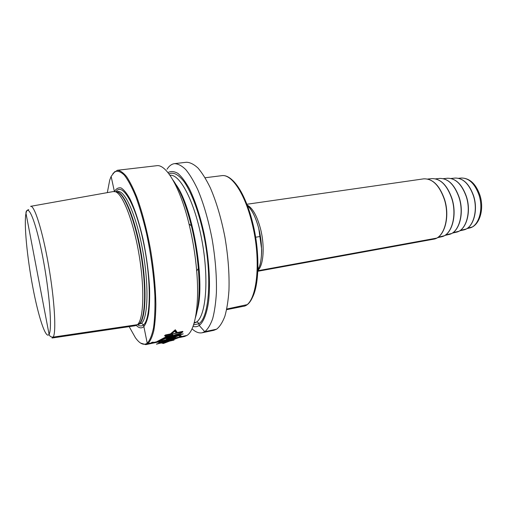 <?xml version="1.0" encoding="UTF-8"?>
<svg xmlns="http://www.w3.org/2000/svg" width="507" height="507" viewBox="0 0 507 507"><rect width="100%" height="100%" fill="white"/><g stroke="black" fill="none" stroke-linecap="round" stroke-linejoin="round"><path stroke-width="0.76" d="M112.953 173.381L117.364 170.276C120.172 170.479 123.245 172.595 126.573 176.626C130.001 181.779 133.461 188.724 136.96 197.464C142.245 212.078 146.732 229.234 150.421 248.943C153.76 268.824 155.573 287.241 155.864 304.194C155.744 314.613 155.06 323.453 153.798 330.71C152.252 336.914 150.287 341.224 147.905 343.645L147.226 343.201L143.525 324.848L141.478 323.289L137.441 324.67L53.197 337.111C51.036 337.237 49.661 336.306 49.078 334.316L25.99 213.32C25.819 211.394 26.738 210.164 28.747 209.632C26.738 210.164 25.819 211.394 25.99 213.32C28.018 202.559 35.889 221.458 42.677 256.688C49.509 291.842 52.373 329.322 49.078 334.316C45.89 339.886 38.355 316.767 32.727 286.797C27.061 256.884 23.848 223.568 25.99 213.32L37.347 272.829M117.364 170.276L156.663 165.713C166.138 163.907 180.156 187.286 189.022 223.967C192.78 239.437 195.334 255.103 196.691 270.966C199.606 304.961 195.132 330.551 187.007 335.419L184.51 336.49L145.794 344.646L147.905 343.645L187.007 335.419M167.012 169.262C169.154 165.89 171.658 164.015 174.522 163.641C178.02 163.742 181.753 165.707 185.714 169.528C189.751 174.427 193.744 181.075 197.698 189.46C203.605 203.491 208.409 220.025 212.103 239.063C215.361 258.278 216.793 276.157 216.4 292.685C215.792 302.863 214.55 311.532 212.667 318.694C210.468 324.848 207.838 329.176 204.771 331.679L202.103 332.782C198.896 333.391 195.537 332.072 192.026 328.821M174.522 163.641L186.418 162.259C190.049 162.341 193.915 164.274 198.009 168.051C202.16 172.9 206.26 179.484 210.304 187.799C216.337 201.71 221.198 218.118 224.893 237.016C228.131 256.098 229.487 273.856 228.961 290.296C228.258 300.423 226.902 309.055 224.893 316.197C222.567 322.338 219.804 326.673 216.597 329.195L213.821 330.317L202.103 332.782M172.957 180.048C179.915 189.542 186.056 204.803 191.38 225.824C194.796 239.855 197.115 254.07 198.332 268.463C199.961 290.086 198.985 306.507 195.404 317.718M140.623 343.1L145.794 344.646M129.184 326.641L135.394 337.706C139.78 343.809 143.722 345.641 147.226 343.201C149.863 340.425 151.961 335.304 153.526 327.833C154.717 319.068 155.18 308.465 154.908 296.031C153.881 275.814 151.08 254.882 146.504 233.252C143.272 219.645 139.736 207.515 135.895 196.862C131.997 187.375 128.17 180.162 124.424 175.232C120.824 171.702 117.592 170.529 114.728 171.708L111.128 176.417L114.392 191.488L111.128 176.417L109.708 180.162L107.326 192.628M114.449 191.494C116.312 188.528 118.53 187.349 121.116 187.958C123.866 189.662 126.782 193.256 129.874 198.744C134.666 208.561 139 221.8 142.879 238.455C146.479 255.604 148.709 272.221 149.565 288.299C149.812 298.236 149.483 306.767 148.583 313.896C147.379 320.031 145.743 324.315 143.671 326.755C141.491 328.574 139.032 328.143 136.288 325.456M30.731 206.311L113.315 191.557L115.476 191.747C122.89 194.124 133.658 221.876 139.197 255.528C144.787 289.161 143.614 319.473 137.441 324.67L135.198 325.754L52.202 337.998M193.028 326.407C195.227 327.072 197.293 326.768 199.226 325.488L198.82 323.745C198.421 322.547 197.61 322.008 196.393 322.135L194.263 322.566M167.944 172.57C170.954 170.992 174.281 171.271 177.919 173.407C181.677 176.651 185.486 181.753 189.352 188.699C195.201 200.677 200.126 215.684 204.131 233.727C208.954 257.645 210.595 282.564 208.694 300.613C206.97 313.465 203.624 321.97 199.226 325.488L204.771 331.679L216.597 329.195M170.941 336.388L176.354 334.36L177.868 334.943M167.773 337.58L156.555 341.788L160.104 342.669M172.323 340.089L181.829 336.471L178.876 335.33M161.087 342.922L163.805 343.195L168.47 341.376L174.04 340.096L171.233 340.317L180.815 336.68L177.925 335.571L183.23 333.821L176.886 335.146L175.84 334.721L171.841 336.198L165.168 337.725L168.736 337.377L157.62 341.56L161.08 342.466L156.486 344.19L161.087 342.922L163.393 343.486L169.515 341.154M166.613 337.776L165.719 337.611L182.932 334.012L174.459 336.369L177.678 336.014L176.715 336.477L166.854 338.543L171.784 337.199L167.487 337.858L173.305 336.375L166.613 337.776M165.555 339.867L175.479 337.142L166.803 338.651L166.524 339.044L167.944 339.012L165.555 339.867L174.446 337.706L175.428 336.933L166.695 338.226L166.48 338.847L168.178 338.568L167.931 338.936L165.555 339.867L167.931 338.936L168.185 338.562L166.48 338.841L166.702 338.22L175.428 336.933L174.446 337.706L165.555 339.867M170.06 338.372L173.071 337.827L170.06 338.372M164.743 340.381L166.619 339.982C164.94 340.9 173.02 339.202 173.4 338.543L164.743 340.381M168.533 339.563L171.543 338.929L168.533 339.563M160.941 342.377L172.437 339.715L172.507 339.354L163.755 340.951L162.848 341.445L163.869 341.255L160.941 342.377M166.233 340.78L169.611 340.127L166.233 340.78M160.218 342.7L173.552 340.184L156.549 344.057L160.218 342.7M159.908 341.566L156.555 341.781L167.392 336.173M178.521 334.043L181.829 336.471L175.08 338.473M170.295 334.17L175.092 330.418L177.216 332.731M166.689 337.402L171.569 336.382L167.19 336.749L172.9 334.912L166.214 336.306L165.155 335.602L182.349 332.028L180.441 333.34L174.155 335.235L177.475 335.254L176.582 335.97L166.721 338.036L166.689 337.402M165.44 339.969L164.737 340.343L166.613 339.95C165.396 340.533 172.215 339.126 173.394 338.511L165.44 339.969L173.394 338.511C172.215 339.126 165.396 340.533 166.613 339.95L164.737 340.343L165.44 339.969M163.786 340.843L162.766 341.059L163.786 340.843M172.443 339.012L163.717 340.774L172.285 339.056M171.036 339.221L180.809 336.68L177.583 334.328L180.695 333.378L182.824 331.927L182.571 331.616L176.24 332.934L174.776 331.299L171.201 333.98L165.326 335.197L164.598 335.716L165.84 336.496L168.349 335.97L157.62 341.56L160.884 341.357M165.783 340.431L169.515 339.646L165.783 340.431M171.537 338.904L168.527 339.538L171.537 338.904M170.022 338.213L173.045 337.706L170.022 338.213M167.443 336.078L156.555 341.781L158.964 341.87M174.94 338.505L181.829 336.471L178.565 333.967M170.396 333.948L175.321 329.753L177.317 332.51M165.238 335.425L182.444 331.844L180.498 333.238L174.193 335.171L177.501 335.222L176.594 335.951L166.733 338.017L166.714 337.37L171.594 336.35L167.228 336.692L172.957 334.81L166.264 336.204L165.238 335.425M166.138 340.355L169.503 339.652L166.138 340.355M173.869 338.733L180.809 336.68L177.627 334.259L180.752 333.283L182.919 331.743L182.678 331.394L176.341 332.712L174.959 330.798L171.296 333.758L165.421 334.981L164.68 335.539L165.89 336.401L168.4 335.881L157.62 341.56L159.965 341.661M153.196 342.117L151.58 342.459L153.196 342.117M152.518 342.688L150.909 343.03L152.518 342.688M150.465 343.486L152.911 342.884L150.465 343.486M260.421 236.452L255.604 237.238M472.131 227.041L467.53 228.156M466.028 229.069L460.286 230.381M458.784 231.3L452.966 232.637M451.464 233.556L445.571 234.912M444.069 235.831L438.105 237.206M436.603 238.132L257.822 270.732M246.624 304.758L226.762 309.029M115.945 191.735C122.263 181.918 135.318 203.567 143.316 241.579C151.403 279.528 151.004 319.125 143.525 324.848C141.77 326.362 139.805 326.331 137.631 324.746M137.866 324.664L141.478 323.289C148.038 317.933 149.039 285.219 142.752 250.597C136.529 215.944 125.039 190.087 117.871 191.532L116.192 191.741M115.83 191.792L117.415 192.014C124.836 194.377 135.565 221.889 141.047 255.23C146.593 288.559 145.376 318.618 139.191 323.802L137.505 324.733M116.23 191.747C123.385 190.822 134.735 216.945 140.857 251.466C147.049 285.954 146.067 318.339 139.609 323.662L137.904 324.651M52.031 338.023L53.197 337.111C56.448 332.288 54.585 299.821 48.545 265.237C42.537 230.622 34.311 204.784 30.553 206.343M251.713 221.844C244.551 192.939 231.376 173.888 221.768 175.663C232.124 173.914 245.261 193.129 252.423 221.857C262.803 261.511 257.537 305.1 243.081 306.367C256.675 305.518 262.22 261.732 251.713 221.844M233.157 180.834C240.838 188.648 247.264 202.325 252.435 221.87C259.939 250.819 259.546 284.459 252.239 297.85M257.854 269.794C262.385 262.816 262.886 244.355 258.747 228.461C255.788 217.364 252.004 209.759 247.397 205.652M247.194 205.107C252.511 207.864 256.929 215.665 260.446 228.511C264.996 245.8 263.589 265.719 257.835 270.377M246.865 204.264L423.643 178.857C432.42 178.451 439.316 185.289 444.341 199.352C450.159 217.211 444.132 237.967 433.485 239.209L257.797 271.277M431.831 178.629L432.11 178.603C440.501 178.635 447.041 185.232 451.737 198.408C457.257 215.241 451.718 234.937 441.591 236.763L441.324 236.826M439.613 178.445L439.886 178.42C448.099 178.439 454.481 184.789 459.038 197.477C464.387 213.675 458.936 232.669 449.025 234.468L448.758 234.526M447.326 178.261L447.586 178.236C455.609 178.242 461.826 184.352 466.244 196.551C471.421 212.129 466.072 230.425 456.382 232.193L456.129 232.25M454.956 178.084L455.216 178.058C463.043 178.052 469.095 183.914 473.367 195.645C478.374 210.601 473.126 228.213 463.677 229.937L463.423 229.994M461.078 178.052L461.332 178.027C468.962 178.014 474.85 183.654 478.988 194.954C483.836 209.359 478.703 226.337 469.482 228.03L469.235 228.087M193.566 324.879L198.82 323.745C209.214 317.566 212.313 276.771 203.865 235.495C199.055 212.56 191.728 192.856 184.25 181.899C178.559 174.516 173.457 171.835 168.939 173.844M194.08 323.2L196.393 322.135C205.924 316.197 209.157 279.946 202.084 241.294C195.113 202.61 180.175 173.825 169.959 175.27M174.37 182.628C191.716 201.982 205.962 280.751 197.267 310.303M191.38 225.824L189.022 223.967M198.332 268.463L196.691 270.966M205.12 177.761L221.768 175.663M226.629 309.669L243.081 306.367M247.435 205.76C251.694 209.017 255.471 216.597 258.773 228.492L261.618 249.095C261.954 253.595 260.636 264.223 259.552 266.207L257.86 269.68M423.643 178.857C432.572 178.458 439.544 185.296 444.544 199.359C450.349 217.161 444.335 237.891 433.485 239.209M427.712 179.034L432.11 178.603C440.64 178.641 447.25 185.245 451.927 198.414C457.428 215.196 451.908 234.861 441.591 236.763L437.288 237.745M435.551 178.851L439.886 178.42C448.232 178.445 454.678 184.802 459.215 197.477C464.551 213.637 459.12 232.599 449.025 234.468L444.778 235.438M443.308 178.667L447.586 178.236C455.742 178.249 462.023 184.358 466.421 196.558C471.586 212.091 466.25 230.362 456.382 232.193L452.193 233.144M450.989 178.483L455.216 178.058C463.176 178.058 469.279 183.921 473.538 195.645C478.532 210.563 473.297 228.15 463.677 229.937L459.532 230.881M458.588 178.299L461.332 178.027C469.64 178.084 475.813 183.73 479.844 194.967C484.591 209.093 479.616 225.964 469.482 228.03L466.801 228.638"/></g></svg>
